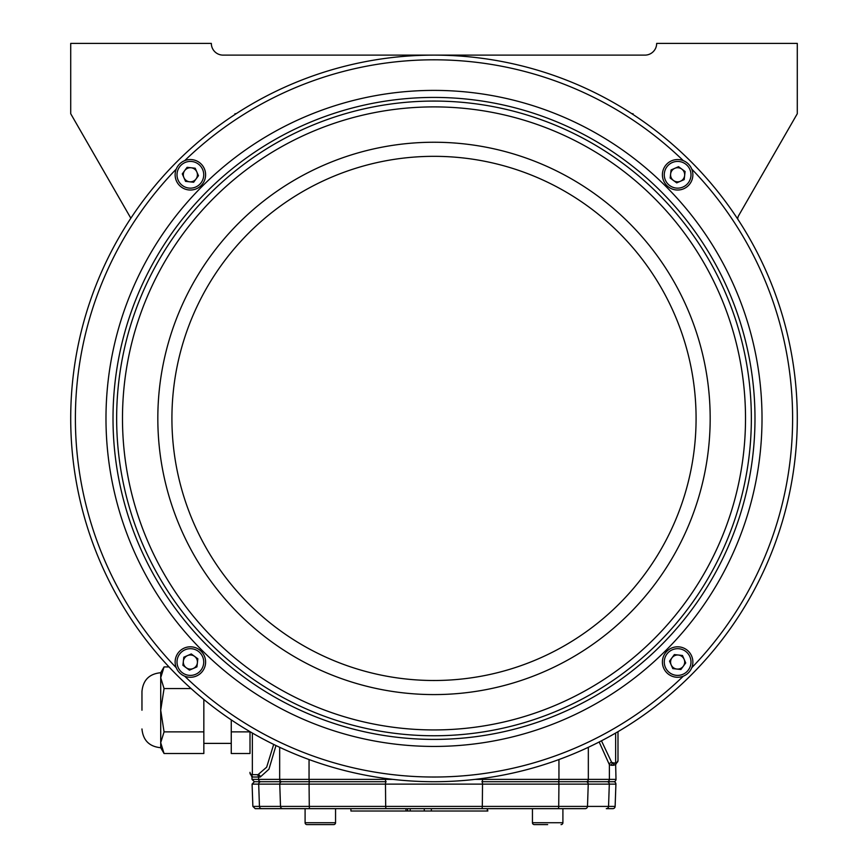 <?xml version="1.0" encoding="UTF-8"?>
<svg xmlns="http://www.w3.org/2000/svg" width="868" height="868" viewBox="0 0 868 868"><rect width="100%" height="100%" fill="white"/><g stroke="black" fill="none" stroke-linecap="round" stroke-linejoin="round"><path stroke-width="1.3" d="M434 55.118A363.291 363.291 0 0 0 70.709 418.409A363.291 363.291 0 0 0 434 781.71A363.291 363.291 0 0 0 797.291 418.409A363.291 363.291 0 0 0 434 55.118A363.291 363.291 0 0 0 70.709 418.409A363.291 363.291 0 0 0 434 781.71M679.318 646.899A15.233 15.233 0 0 1 692.772 663.738A15.233 15.233 0 0 1 675.933 677.181A15.233 15.233 0 0 1 662.49 660.353A15.233 15.233 0 0 1 679.318 646.899A15.233 15.233 0 0 1 692.772 663.738A15.233 15.233 0 0 1 675.933 677.181A15.233 15.233 0 0 0 683.311 676.183A358.603 358.603 0 0 1 184.689 676.183M571.111 808.661L524.239 808.661L532.442 808.661L532.442 822.723L562.909 822.723L562.909 808.661L585.238 808.661L282.762 808.661A2.344 2.257 -90 0 1 280.505 806.405L608.555 806.405L609.303 784.13A2.344 2.257 90 0 0 607.047 781.71L613.567 781.71A2.344 2.344 0 0 1 615.911 784.13L309.073 784.13A2.344 0.629 90 0 1 309.073 784.054A2.344 0.629 90 0 1 309.702 781.71L386.108 781.71L254.346 781.71L252.002 779.366L309.051 779.366A2.344 0.629 90 0 0 309.681 781.71L281.926 781.71A2.344 2.257 -90 0 1 279.67 779.366L279.67 747.294M558.091 808.661A2.344 0.629 90 0 0 558.721 806.405L558.927 784.13A2.344 0.629 90 0 0 558.927 784.054A2.344 0.629 90 0 0 558.298 781.71L481.914 781.71A2.344 0.629 90 0 1 482.521 784.054A2.344 0.629 90 0 1 482.521 784.13L482.315 806.405A2.344 0.629 90 0 1 481.686 808.661M615.998 779.366A2.344 2.344 0 0 1 613.654 781.71L558.319 781.71A2.344 0.629 90 0 0 558.949 779.366L588.33 779.366A2.344 2.257 90 0 1 586.074 781.71L607.133 781.71A2.344 2.257 90 0 0 609.39 779.366L615.998 779.366L615.651 764.675L617.994 760.639L617.994 731.67M205.51 663.738A15.233 15.233 0 0 1 188.681 677.181A15.233 15.233 0 0 1 175.227 660.353A15.233 15.233 0 0 1 192.067 646.899A15.233 15.233 0 0 1 205.51 663.738A15.233 15.233 0 0 1 188.681 677.181A15.233 15.233 0 0 1 175.227 660.353M188.681 189.929A15.233 15.233 0 0 1 175.227 173.09A15.233 15.233 0 0 1 192.067 159.647A15.233 15.233 0 0 1 205.51 176.475A15.233 15.233 0 0 1 188.681 189.929A15.233 15.233 0 0 1 175.227 173.09A15.233 15.233 0 0 1 192.067 159.647M662.49 173.09A15.233 15.233 0 0 1 679.318 159.647A15.233 15.233 0 0 1 692.772 176.475A15.233 15.233 0 0 1 675.933 189.929A15.233 15.233 0 0 1 662.49 173.09A15.233 15.233 0 0 1 679.318 159.647A15.233 15.233 0 0 1 692.772 176.475M601.459 740.805L611.647 762.375A2.344 2.235 -61.6 0 0 609.39 764.697L611.419 765.305L609.39 764.697L599.17 741.988M615.13 806.405A2.344 2.344 0 0 1 612.786 808.661L606.298 808.661A2.344 2.257 90 0 0 608.555 806.405L615.13 806.405L615.911 784.13M606.298 808.661L612.786 808.661M305.091 808.661L305.091 822.723L335.558 822.723L335.558 808.661L343.761 808.661M487.306 811.005L487.306 808.661L487.838 811.005L410.206 811.005L410.206 808.661L406.007 808.661L406.007 811.005L350.911 811.005L350.911 808.661L386.314 808.661A2.344 0.629 90 0 1 385.685 806.405L385.479 784.13A2.344 0.629 90 0 1 385.479 784.054A2.344 0.629 90 0 1 386.108 781.71A2.344 0.629 90 0 1 385.457 779.366L392.803 779.366M424.268 811.005L424.268 808.661L431.363 808.661L431.363 811.005M187.542 655.579A7.053 7.053 0 0 0 186.186 667.72A7.053 7.053 0 0 0 197.383 662.827A7.053 7.053 0 0 0 187.542 655.579M196.83 171.962A7.053 7.053 0 0 0 184.689 170.605A7.053 7.053 0 0 0 189.582 181.792A7.053 7.053 0 0 0 196.83 171.962M671.17 664.866A7.053 7.053 0 0 0 683.311 666.223A7.053 7.053 0 0 0 678.418 655.036A7.053 7.053 0 0 0 671.17 664.866M680.458 181.249A7.053 7.053 0 0 0 681.814 169.108A7.053 7.053 0 0 0 670.617 174.001A7.053 7.053 0 0 0 680.458 181.249M540.623 824.6L534.319 824.6A1.877 1.877 0 0 1 532.442 822.723A1.877 1.877 0 0 0 534.319 824.6L547.675 824.6M562.909 822.723A1.877 1.877 0 0 1 561.032 824.6A1.877 1.877 0 0 0 562.909 822.723M320.325 824.6L333.681 824.6A1.877 1.877 0 0 0 335.558 822.723A1.877 1.877 0 0 1 333.681 824.6L306.968 824.6A1.877 1.877 0 0 1 305.091 822.723A1.877 1.877 0 0 0 306.968 824.6L313.272 824.6M141.961 710.219L141.961 691.47L141.961 710.219M141.961 691.47C143.068 680.078 149.318 673.828 160.71 672.722L160.71 747.717C149.318 746.61 143.068 740.361 141.961 728.968M160.71 747.717L164.063 753.522L160.71 742.693L164.063 731.876L160.71 710.219L164.063 688.574L160.71 677.745L164.063 666.917L168.989 666.917M164.063 753.522L203.839 753.522L203.839 699.5M164.063 731.876L203.839 731.876M164.063 688.574L191.101 688.574M410.206 811.005L406.007 811.005M231.257 731.876L250.006 731.876L250.006 753.522L231.257 753.522L231.257 719.876M487.306 808.661L431.363 808.661M407.613 811.005L407.613 808.661M487.838 808.661L524.239 808.661M282.762 808.661L255.214 808.661L282.762 808.661M615.651 762.961A2.344 2.344 0 0 0 617.994 760.618A2.344 2.344 0 0 1 615.651 762.961L616.822 762.646A2.344 2.333 59.9 0 0 615.651 764.675L613.34 765.305A2.344 2.311 90 0 1 615.651 762.961L613.709 762.961L615.651 762.961L615.651 733.037M678.537 166.689L671.072 169.954L670.161 178.048L676.725 182.877L684.19 179.611L685.091 171.517L678.537 166.689M685.72 662.946L682.465 655.481L674.36 654.58L669.532 661.134L672.798 668.599L680.892 669.51L685.72 662.946M182.28 173.882L185.535 181.347L193.64 182.247L198.468 175.694L195.202 168.229L187.108 167.318L182.28 173.882M189.463 670.139L196.927 666.874L197.839 658.779L191.275 653.951L183.81 657.206L182.909 665.311L189.463 670.139M250.006 753.522L250.006 731.67M252.349 733.037L252.349 774.679A2.344 2.344 0 0 1 250.006 772.336L250.006 772.965L250.006 772.336A2.344 2.344 0 0 0 252.349 774.679L251.177 774.994A2.344 2.344 -90 0 1 252.349 777.023L258.61 777.023L258.61 779.366A2.344 2.257 -90 0 0 260.867 781.71M250.006 772.965L250.006 772.965A2.344 2.344 0 0 0 251.177 774.994M611.647 762.375L613.709 762.961A2.344 2.289 90 0 0 611.419 765.305L613.34 765.305M252.349 774.679L257.991 774.679L266.66 767.182L273.691 744.429M256.353 774.679L256.353 774.679A2.344 2.257 -90 0 1 258.61 777.023L260.248 777.023A2.344 2.257 90 0 0 257.991 774.679M632.837 114.359L633.065 113.719L631.839 113.719M236.161 113.719L234.935 113.719L235.163 114.359M738.646 215.622A7.031 7.031 0 0 0 737.713 219.061A7.031 7.031 0 0 1 738.646 215.622L797.291 113.719L797.291 43.4L656.664 43.4A11.718 11.718 0 0 1 644.946 55.118L223.054 55.118A11.718 11.718 0 0 1 211.336 43.4L70.709 43.4L70.709 113.719L130.84 218.215M176.237 169.097A358.603 358.603 0 0 0 176.237 667.72M683.311 160.645A358.603 358.603 0 0 0 184.689 160.645M434 746.437A328.017 328.017 0 0 0 762.017 418.409A328.017 328.017 0 0 0 434 90.391A328.017 328.017 0 0 0 105.983 418.409A328.017 328.017 0 0 0 434 746.437M434 739.406A320.986 320.986 0 0 0 754.986 418.409A320.986 320.986 0 0 0 434 97.422A320.986 320.986 0 0 0 113.014 418.409A320.986 320.986 0 0 0 434 739.406M585.987 781.71A2.344 2.257 90 0 1 588.244 784.13L587.495 806.405A2.344 2.257 90 0 1 585.238 808.661M261.702 808.661A2.344 2.257 -90 0 1 259.445 806.405L280.505 806.405L279.756 784.13L258.697 784.13A2.344 2.257 -90 0 1 260.953 781.71M309.909 808.661A2.344 0.629 90 0 1 309.279 806.405L309.073 784.13L279.756 784.13A2.344 2.257 -90 0 1 282.013 781.71M177.094 660.559A13.356 13.356 0 0 0 188.888 675.315A13.356 13.356 0 0 0 203.644 663.521A13.356 13.356 0 0 0 191.85 648.765A13.356 13.356 0 0 0 177.094 660.559M434 101.068A317.352 317.352 0 0 0 116.648 418.409A317.352 317.352 0 0 0 434 735.76A317.352 317.352 0 0 0 751.352 418.409A317.352 317.352 0 0 0 434 101.068M191.85 161.502A13.356 13.356 0 0 0 177.094 173.296A13.356 13.356 0 0 0 188.888 188.063A13.356 13.356 0 0 0 203.644 176.269A13.356 13.356 0 0 0 191.85 161.502M676.15 675.315A13.356 13.356 0 0 0 690.906 663.521A13.356 13.356 0 0 0 679.112 648.765A13.356 13.356 0 0 0 664.356 660.559A13.356 13.356 0 0 0 676.15 675.315M690.906 176.269A13.356 13.356 0 0 0 679.112 161.502A13.356 13.356 0 0 0 664.356 173.296A13.356 13.356 0 0 0 676.15 188.063A13.356 13.356 0 0 0 690.906 176.269M434 106.894A311.514 311.514 0 0 0 122.486 418.409A311.514 311.514 0 0 0 434 729.934A311.514 311.514 0 0 0 745.514 418.409A311.514 311.514 0 0 0 434 106.894M434 142.243A276.176 276.176 0 0 0 157.824 418.409A276.176 276.176 0 0 0 434 694.584A276.176 276.176 0 0 0 710.176 418.409A276.176 276.176 0 0 0 434 142.243M434 156.327A262.082 262.082 0 0 0 171.918 418.409A262.082 262.082 0 0 0 434 680.501A262.082 262.082 0 0 0 696.082 418.409A262.082 262.082 0 0 0 434 156.327M255.214 808.661L252.87 806.405L259.445 806.405L258.697 784.13L252.089 784.13L254.433 781.71M609.39 764.697L609.39 779.366L588.33 779.366L588.33 747.294M275.981 745.536L268.939 769.222L260.248 777.023M309.051 759.543L309.051 779.366L385.457 779.366L385.457 778.455M482.543 778.455L482.543 779.366A2.344 0.629 90 0 1 481.914 781.71M475.197 779.366L558.949 779.366L558.949 759.543M691.763 667.72A358.603 358.603 0 0 0 691.763 169.097M203.839 743.388L231.257 743.388M160.71 672.722L164.063 666.917M252.002 779.366L252.002 776.99L250.006 773.16M252.87 806.405L252.089 784.13"/></g></svg>

